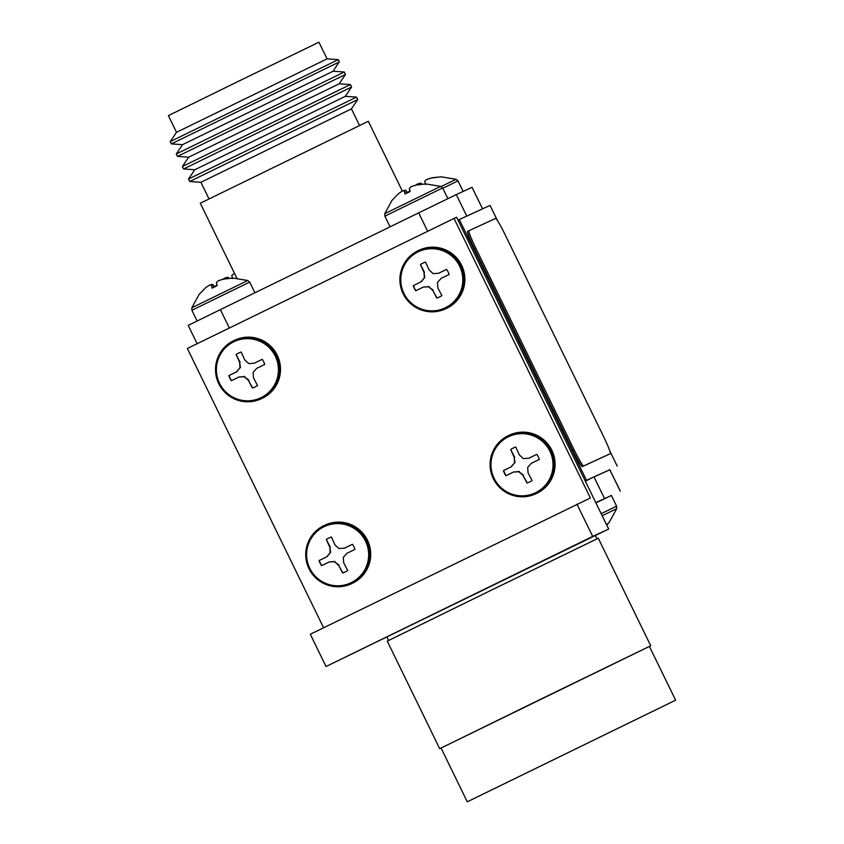 <?xml version="1.0" encoding="UTF-8"?>
<svg xmlns="http://www.w3.org/2000/svg" width="844" height="844" viewBox="0 0 844 844"><rect width="100%" height="100%" fill="white"/><g stroke="black" fill="none" stroke-linecap="round" stroke-linejoin="round"><path stroke-width="1.27" d="M458.018 220.168L459.326 219.545L586.506 480.31L585.198 480.943M497.348 220.432L490.047 205.387L459.326 219.545M609.938 469.728L586.506 480.31M609.779 450.886L617.238 466.162L609.853 451.086M425.798 183.918L440.705 186.376L384.79 213.637L391.975 200.408L398.4 193.74L402.419 190.913L404.265 190.86L405.046 194.004L410.131 191.525L409.361 188.381L411.25 186.608L416.24 185.036L425.798 183.918L416.641 184.847L411.84 186.376M407.694 192.78L405.69 190.206L402.662 190.871M405.658 193.709L404.265 190.86M407.061 193.023L405.69 190.206M601.023 513.374L595.769 502.623L611.383 495.491M504.49 473.262A18.842 18.79 -114.7 0 0 505.936 475.731L513.479 472.039L518.838 471.743L522.974 475.32L526.994 483.011A18.842 18.79 -114.7 0 0 532.089 480.531L528.059 472.84L527.669 467.428L531.319 463.335L539.316 459.442A18.842 18.79 -114.7 0 0 536.826 454.336L528.829 458.229L523.354 458.577L519.334 454.937L515.758 447.046A18.842 18.79 -114.7 0 0 510.662 449.525L514.239 457.427L514.524 462.881L510.979 466.932L503.446 470.614A18.842 18.79 -114.7 0 0 504.49 473.262M506.136 475.626A18.842 18.79 65.3 0 1 503.646 470.519L503.446 470.614M494.13 478.337A31.101 31.006 -114.7 0 0 535.634 492.696A31.101 31.006 -114.7 0 0 549.866 451.15A31.101 31.006 -114.7 0 0 508.362 436.791A31.101 31.006 -114.7 0 0 494.13 478.337M536.467 493.476A32.156 32.051 -114.7 0 0 551.828 450.221A32.156 32.051 -114.7 0 0 509.565 435.071L508.71 435.462A32.156 32.051 -114.7 0 0 493.35 478.727A32.156 32.051 -114.7 0 0 535.613 493.877A32.156 32.051 -114.7 0 0 550.974 450.612A32.156 32.051 -114.7 0 0 508.71 435.462C491.556 445.569 486.439 459.991 493.35 478.727C503.383 495.196 517.467 500.239 535.613 493.877L536.467 493.476M529.367 482.093A18.842 18.79 65.3 0 1 527.205 482.916L526.994 483.011M527.205 482.916L522.974 475.32M523.407 475.119L518.838 471.743M519.334 471.511L513.479 472.039M503.646 470.519L510.979 466.932M511.422 466.732L514.524 462.881M515.019 462.66L514.239 457.427M514.671 457.226L510.662 449.525M510.873 449.43A18.842 18.79 65.3 0 1 513.595 447.869M536.826 454.336L528.829 458.229M487.03 792.178L656.126 709.688L487.03 792.178M675.622 700.182L649.395 646.42L541.046 699.043L441.053 748.037L467.27 801.8L675.622 700.182L467.27 801.8M649.416 646.451L650.745 645.765L598.29 538.229L488.549 591.528L387.259 641.155L439.703 748.691L441.064 748.058M650.745 645.765L439.703 748.691M620.34 491.06L609.811 469.739L620.234 491.113M585.272 481.091L593.965 476.871L585.335 481.207M609.811 469.739L593.965 476.871M493.835 584.818L439.344 611.404L493.835 584.818M454.009 218.385L590.378 497.971L310.297 634.255L326.027 666.517L608.672 529.051L456.572 217.203L187.368 348.488L323.59 627.767M576.937 504.153L592.678 536.415L326.027 666.517M592.678 536.415L608.672 529.051M333.085 71.234L339.098 62.045L171.343 143.881L182.536 144.662L333.085 71.234L344.289 72.014L176.259 153.967L177.462 156.425L345.481 74.472L344.289 72.014M188.655 157.206L339.204 83.778L350.408 84.558L182.378 166.511L188.655 157.206L177.462 156.425M194.774 169.749L188.497 179.055L356.516 97.102L345.323 96.321L194.774 169.749L183.581 168.969L351.6 87.016L350.408 84.558M208.995 198.899L200.893 182.293L189.7 181.513L357.719 99.56L356.527 97.113M200.893 182.293L351.442 108.876L357.719 99.56M236.858 278.214L200.292 203.225L368.311 121.272L402.303 190.987M176.512 132.297L327.05 58.869L338.254 59.65L170.235 141.602L176.512 132.297L168.378 115.628L240.635 80.222L318.926 42.2L327.05 58.869M472.07 187.336L456.298 194.595L466.785 216.106L482.557 208.837L472.07 187.336L482.557 208.837M197.137 343.719L188.201 325.394L220.379 309.632L229.336 327.999M427.644 231.245L418.687 212.878L220.379 309.632M418.687 212.878L456.298 194.595M505.092 234.643A18.695 1.466 64 0 0 495.565 218.448L468.916 230.728A18.695 1.466 64 0 0 475.773 248.147L574.12 449.768A18.695 1.466 64 0 0 583.647 465.951L610.296 453.682A18.695 1.466 64 0 0 603.428 436.264L505.092 234.643M467.576 231.383L468.916 230.728L467.576 231.383A18.695 1.466 64 0 0 474.433 248.801L572.781 450.422A18.695 1.466 64 0 0 582.307 466.605L608.957 454.336M425.481 184.456L424.711 181.302L426.6 179.54L431.59 177.968L441.201 176.818L456.055 179.297L441.138 186.524M441.159 176.85L431.991 177.778L427.191 179.308M421.842 184.087L421.04 183.137L418.012 183.792M407.968 192.58L409.825 190.438M415.944 185.015L417.769 183.844L419.711 184.33M421.515 184.119L421.04 183.137M228.893 278.235L228.091 277.275L225.063 277.94M215.02 286.717L216.876 284.576M222.995 279.153L224.82 277.982L226.762 278.467M232.533 278.594L231.762 275.45L234.495 273.351M228.566 278.256L228.091 277.275M232.849 278.056L247.756 280.514L191.841 307.786L199.026 294.556L205.451 287.878L209.47 285.061L211.316 284.998L212.097 288.142L217.182 285.662L216.412 282.518L218.301 280.746L223.291 279.174L232.849 278.056L223.692 278.984L218.891 280.524M214.745 286.928L212.741 284.344L209.713 285.008M212.709 287.846L211.316 284.998M214.112 287.16L212.741 284.344M414.288 288.31A18.842 18.79 -114.7 0 0 415.723 290.769L423.266 287.087L428.636 286.781L432.761 290.368L436.791 298.059A18.842 18.79 -114.7 0 0 441.876 295.569L437.857 287.888L437.456 282.476L441.106 278.383L449.103 274.479A18.842 18.79 -114.7 0 0 446.613 269.373L438.616 273.266L433.141 273.625L429.121 269.985L425.545 262.083A18.842 18.79 -114.7 0 0 420.46 264.573L424.026 272.475L424.31 277.929L420.776 281.98L413.233 285.662A18.842 18.79 -114.7 0 0 414.288 288.31M415.934 290.674A18.842 18.79 65.3 0 1 413.444 285.567L413.233 285.662M403.928 293.385A31.101 31.006 -114.7 0 0 445.421 307.743A31.101 31.006 -114.7 0 0 459.653 266.187A31.101 31.006 -114.7 0 0 418.16 251.828A31.101 31.006 -114.7 0 0 403.928 293.385M446.254 308.524A32.156 32.051 -114.7 0 0 461.615 265.259A32.156 32.051 -114.7 0 0 419.352 250.109L418.497 250.51A32.156 32.051 -114.7 0 0 403.147 293.765A32.156 32.051 -114.7 0 0 445.4 308.915A32.156 32.051 -114.7 0 0 460.761 265.66A32.156 32.051 -114.7 0 0 418.497 250.51C401.354 260.617 396.226 275.038 403.137 293.775C413.17 310.233 427.264 315.287 445.4 308.915L446.254 308.524M439.154 297.141A18.842 18.79 65.3 0 1 437.002 297.964L436.791 298.059M437.002 297.964L432.761 290.368M433.194 290.167L428.636 286.781M429.121 286.559L423.266 287.087M413.444 285.567L420.776 281.98M421.209 281.78L424.31 277.929M424.806 277.708L424.026 272.475M424.469 272.274L420.46 264.573M420.671 264.478A18.842 18.79 65.3 0 1 423.393 262.906M446.613 269.384L438.616 273.266M320.119 563.222A18.842 18.79 -114.7 0 0 321.553 565.68L329.097 561.999L334.467 561.693L338.592 565.28L342.622 572.971A18.842 18.79 -114.7 0 0 347.717 570.491L343.687 562.8L343.297 557.388L346.947 553.295L354.934 549.391A18.842 18.79 -114.7 0 0 352.444 544.285L344.447 548.189L338.971 548.537L334.962 544.897L331.386 537.006A18.842 18.79 -114.7 0 0 326.29 539.485L329.867 547.387L330.152 552.841L326.607 556.892L319.064 560.574A18.842 18.79 -114.7 0 0 320.119 563.222M321.764 565.586A18.842 18.79 65.3 0 1 319.275 560.479L319.064 560.574M309.759 568.297A31.101 31.006 -114.7 0 0 351.262 582.655A31.101 31.006 -114.7 0 0 365.494 541.099A31.101 31.006 -114.7 0 0 323.99 526.74A31.101 31.006 -114.7 0 0 309.759 568.297M352.096 583.436A32.156 32.051 -114.7 0 0 367.446 540.171A32.156 32.051 -114.7 0 0 325.193 525.031L324.339 525.422A32.156 32.051 -114.7 0 0 308.978 568.677A32.156 32.051 -114.7 0 0 351.241 583.826A32.156 32.051 -114.7 0 0 366.602 540.571A32.156 32.051 -114.7 0 0 324.339 525.422C307.184 535.529 302.068 549.95 308.967 568.687C319.011 585.145 333.095 590.199 351.241 583.826L352.096 583.436M344.996 572.053A18.842 18.79 65.3 0 1 342.833 572.876L342.622 572.971M342.833 572.876L338.592 565.28M339.035 565.079L334.467 561.693M334.962 561.471L329.097 561.999M319.275 560.479L326.607 556.892M327.05 556.692L330.152 552.841M330.637 552.62L329.867 547.387M330.299 547.186L326.29 539.485M326.501 539.39A18.842 18.79 65.3 0 1 329.223 537.818M352.454 544.296L344.447 548.189M229.916 378.27A18.842 18.79 -114.7 0 0 231.351 380.728L238.894 377.036L244.254 376.74L248.389 380.327L252.419 388.018A18.842 18.79 -114.7 0 0 257.504 385.529L253.474 377.838L253.084 372.436L256.734 368.332L264.731 364.439A18.842 18.79 -114.7 0 0 262.241 359.333L254.244 363.226L248.769 363.574L244.749 359.945L241.173 352.043A18.842 18.79 -114.7 0 0 236.077 354.533L239.654 362.424L239.939 367.889L236.404 371.93L228.861 375.622A18.842 18.79 -114.7 0 0 229.916 378.27M231.551 380.623A18.842 18.79 65.3 0 1 229.072 375.527L228.861 375.622M219.556 383.334A31.101 31.006 -114.7 0 0 261.049 397.693A31.101 31.006 -114.7 0 0 275.281 356.147A31.101 31.006 -114.7 0 0 233.788 341.788A31.101 31.006 -114.7 0 0 219.556 383.334M261.883 398.484A32.156 32.051 -114.7 0 0 277.243 355.218A32.156 32.051 -114.7 0 0 234.98 340.069L234.126 340.459A32.156 32.051 -114.7 0 0 218.775 383.725A32.156 32.051 -114.7 0 0 261.028 398.874A32.156 32.051 -114.7 0 0 276.389 355.609A32.156 32.051 -114.7 0 0 234.126 340.459C216.982 350.577 211.855 364.998 218.765 383.725C228.798 400.193 242.882 405.247 261.028 398.874L261.883 398.484M254.782 387.101A18.842 18.79 65.3 0 1 252.62 387.913L252.419 388.018M252.62 387.913L248.389 380.327M248.822 380.127L244.254 376.74M244.749 376.508L238.894 377.036M229.072 375.527L236.404 371.93M236.837 371.729L239.939 367.889M240.434 367.657L239.654 362.424M240.097 362.224L236.077 354.533M236.288 354.427A18.842 18.79 65.3 0 1 239.021 352.866M262.241 359.333L254.244 363.226M606.741 525.095L609.474 521.93L606.657 524.926M609.474 521.93L616.658 508.7L602.162 515.716M601.424 513.542L616.605 506.189L611.362 495.439L596.191 502.781M390.065 226.836L384.843 216.148L442.646 187.959L440.705 186.376M594.039 477.008L604.462 498.382M475.773 248.147L474.433 248.801M574.12 449.768L572.781 450.422M583.647 465.951L582.307 466.605M442.783 188.254L457.997 180.89L456.055 179.297M197.116 320.994L191.894 310.286L249.697 282.096L247.756 280.514M497.464 220.6L490.047 205.387M447.869 198.667L442.646 187.959M384.843 216.148L384.79 213.637M601.297 513.247L601.603 514.566M386.995 637.209L388.588 640.469M595.326 535.56L596.94 538.852M182.536 144.662L176.269 153.967M183.581 168.969L182.378 166.511M189.7 181.513L188.497 179.055M171.343 143.881L170.235 141.602M339.362 61.928L338.254 59.65M359.544 125.471L351.442 108.865M345.323 96.321L351.6 87.016M339.204 83.778L345.481 74.472M463.145 191.44L457.997 180.89M254.909 292.784L249.697 282.096M191.894 310.286L191.841 307.786M616.605 506.189L616.658 508.7"/></g></svg>
